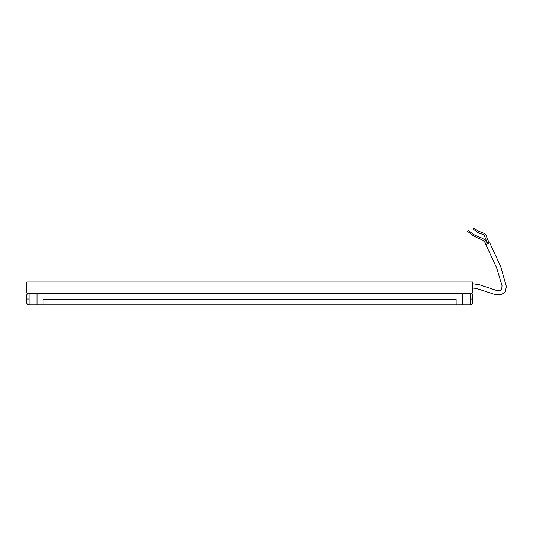 <?xml version="1.0" encoding="UTF-8"?>
<svg xmlns="http://www.w3.org/2000/svg" width="533" height="533" viewBox="0 0 533 533"><rect width="100%" height="100%" fill="white"/><g stroke="black" fill="none" stroke-linecap="round" stroke-linejoin="round"><path stroke-width="0.8" d="M26.783 293.017L472.751 293.017L472.751 281.984L26.783 281.984L26.783 293.017M456.155 299.533L456.155 304.896L456.155 299.533L43.113 299.533L43.113 304.896L43.113 299.06M43.113 293.883L456.155 293.883M43.113 293.017L43.113 293.763L456.155 293.763L456.155 293.017M462.251 293.81L462.251 304.763M472.618 295.628C472.471 294.149 471.658 293.337 470.179 293.19L462.251 293.19L470.179 293.19C471.658 293.337 472.471 294.149 472.618 295.628L472.618 302.458A2.438 2.438 180 0 1 470.179 304.896L462.251 304.896L470.179 304.896L470.179 293.19A2.438 2.438 -0 0 1 472.618 295.628L472.618 302.458C472.471 303.937 471.658 304.749 470.179 304.896L470.925 304.776M456.155 299.04C456.155 291.498 456.155 291.498 456.155 299.04M37.017 293.803L37.017 293.19L37.017 293.803M37.017 304.763L37.017 293.536M26.65 299.033L29.088 299.026L29.088 293.19L37.017 293.19L29.088 293.19A2.438 2.438 0 0 0 26.65 295.628L26.65 302.458A2.438 2.438 180 0 0 29.088 304.896L37.017 304.896L29.088 304.896C27.609 304.749 26.797 303.937 26.65 302.458L26.65 302.458C26.797 303.937 27.609 304.749 29.088 304.896L462.251 304.896M472.751 288.08L476.255 288.38L494.331 294.289L501.147 294.829L505.371 291.724L506.35 286.454L500.667 266.473L489.7 242.762L485.796 244.487L496.643 267.892L502.026 285.661L501.76 289.386L500.773 290.498L496.516 290.425L479.2 284.682L472.751 283.809M488.388 243.341L489.061 242.988L485.643 234.267C483.091 232.781 480.806 231.848 478.794 231.469L477.914 232.714L483.971 234.773L487.688 243.654M487.409 243.774C484.877 237.058 477.348 237.378 473.357 234.134L472.425 235.333L478.434 238.318C479.653 238.911 484.41 239.95 485.989 244.341L486.709 244.087M472.538 235.186L467.727 231.435L468.44 230.523L473.244 234.273M478.021 232.561L473.038 229.05L473.704 228.104L478.687 231.615M470.179 299.04L472.618 299.04M29.088 299.026L29.088 304.896M29.088 293.19A2.438 2.438 0 0 0 26.65 295.628C26.797 294.149 27.609 293.337 29.088 293.19M456.155 293.19L462.251 293.19M43.113 293.19L37.017 293.19"/></g></svg>
